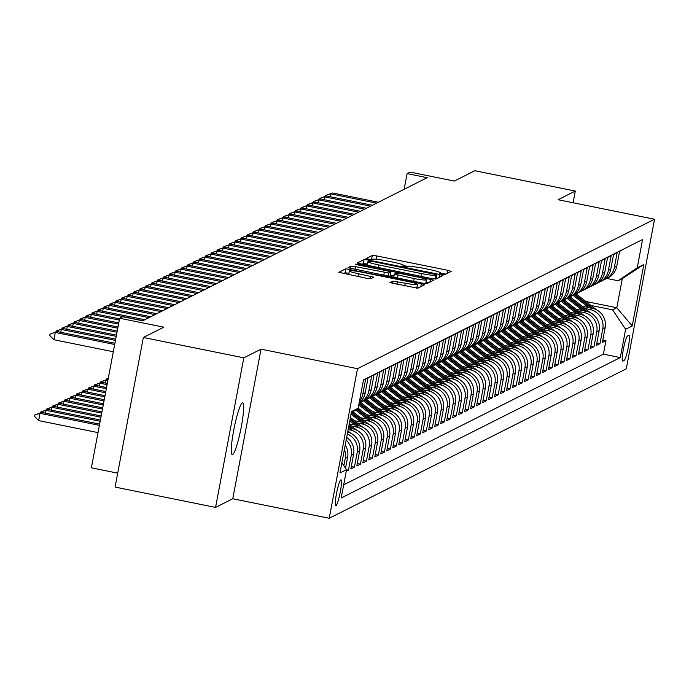 <?xml version="1.0" encoding="UTF-8"?>
<svg xmlns="http://www.w3.org/2000/svg" width="689" height="689" viewBox="0 0 689 689"><rect width="100%" height="100%" fill="white"/><g stroke="black" fill="none" stroke-linecap="round" stroke-linejoin="round"><path stroke-width="1.03" d="M441.77 274.205L444.939 274.558L451.183 271.414L447.824 270.321L376.814 255.946L372.284 255.447L366.005 258.616L371.56 259.71L372.37 259.297A12.988 1.292 10.7 0 1 386.873 260.907L392.79 262.104A12.988 1.292 10.7 0 1 403.668 265.463A12.988 1.292 10.7 0 1 403.53 265.609L402.695 266.04L405.08 266.781L409.059 266.721A12.988 1.292 10.7 0 1 423.563 268.331L429.48 269.528A12.988 1.292 10.7 0 1 440.357 272.887A12.988 1.292 10.7 0 1 440.228 273.033L439.384 273.464L441.77 274.205M232.581 454.576A26.466 3.393 101.4 0 0 241.055 428.076A26.466 3.393 101.4 0 0 242.717 402.764A26.466 3.393 101.4 0 0 242.356 402.832A26.466 3.393 101.4 0 0 233.89 429.333A26.466 3.393 101.4 0 0 232.219 454.637A26.466 3.393 101.4 0 0 232.581 454.576M335.931 505.752A13.229 1.697 101.4 0 0 340.168 492.497A13.229 1.697 101.4 0 0 341.003 479.845A13.229 1.697 101.4 0 0 340.822 479.88A13.229 1.697 101.4 0 0 336.585 493.126A13.229 1.697 101.4 0 0 335.75 505.786A13.229 1.697 101.4 0 0 335.931 505.752M389.948 282.593L417.767 288.226L424.743 284.686L421.341 283.644L345.8 268.77L338.816 272.301L366.281 278.227L370.82 278.726L373.826 277.185L358.495 273.722A10.86 1.077 10.7 0 1 349.401 270.915A10.86 1.077 10.7 0 1 361.639 272.138L408.388 281.603A10.86 1.077 10.7 0 1 417.482 284.411A10.86 1.077 10.7 0 1 405.244 283.179L392.919 281.103L389.931 282.697M573.093 202.764L575.306 191.06L474.824 170.734L454.309 181.052L410.101 172.104L407.104 173.611L427.206 177.676L142.726 320.79L122.633 316.725L119.636 318.232L91.37 467.814L117.707 473.145M243.82 357.824L215.554 507.414L232.77 498.75L261.036 349.168L243.82 357.824L143.338 337.498L163.844 327.18L119.636 318.232M261.036 349.168L357.496 368.684L654.55 219.24L626.284 368.83L329.23 518.266L357.496 368.684M575.306 191.06L558.09 199.724L654.55 219.24M431.512 278.528L436.051 279.028L442.984 275.54L439.625 274.446L368.615 260.072L364.085 259.572L357.1 263.103L431.512 278.528M433.846 280.139L426.904 283.627L422.374 283.127L347.962 267.702L350.968 266.169L355.507 266.669L388.837 272.999L390.852 271.966L387.451 270.915L357.47 264.852L355.085 264.111L358.289 264.43L433.846 280.139M215.554 507.414L115.072 487.08L143.338 337.498M346.24 471.276L348.436 470.174L346.524 469.786M346.171 440.099A16.536 16.321 63.3 0 1 351.218 455.42L353.621 454.215L350.83 468.968L354.422 467.168L351.287 466.531M347.334 433.958A16.536 16.321 63.3 0 1 357.212 452.406L359.606 451.2L356.816 465.962L360.416 464.153L357.281 463.516M348.16 429.566L350.176 429.97A16.536 16.321 63.3 0 1 363.198 449.392L365.592 448.186L362.81 462.948L366.402 461.139L363.267 460.502M351.424 426L356.17 426.956A16.536 16.321 63.3 0 1 369.192 446.377L371.586 445.18L368.796 459.933L372.387 458.125L369.261 457.487M357.41 422.986L362.156 423.942A16.536 16.321 63.3 0 1 375.178 443.371L377.572 442.166L374.782 456.919L378.382 455.11L375.247 454.482M363.396 419.971L368.141 420.927A16.536 16.321 63.3 0 1 381.163 440.357L383.566 439.151L380.776 453.905L384.367 452.096L381.232 451.467M369.39 416.957L374.136 417.922A16.536 16.321 63.3 0 1 387.158 437.343L389.552 436.137L386.762 450.89L390.353 449.09L387.227 448.453M375.376 413.943L380.121 414.907A16.536 16.321 63.3 0 1 393.143 434.328L395.538 433.123L392.756 447.884L396.347 446.076L393.212 445.439M381.361 410.928L386.116 411.893A16.536 16.321 63.3 0 1 399.138 431.314L401.532 430.108L398.742 444.87L402.333 443.061L399.207 442.424M387.356 407.922L392.101 408.878A16.536 16.321 63.3 0 1 405.123 428.308L407.518 427.102L404.727 441.856L408.327 440.047L405.192 439.41M393.341 404.908L398.087 405.864A16.536 16.321 63.3 0 1 411.109 425.294L413.503 424.088L410.722 438.841L414.313 437.033L411.178 436.404M399.336 401.894L404.081 402.85A16.536 16.321 63.3 0 1 417.103 422.279L419.498 421.074L416.707 435.827L420.299 434.018L417.172 433.39M405.321 398.879L410.067 399.844A16.536 16.321 63.3 0 1 423.089 419.265L425.483 418.059L422.693 432.813L426.293 431.013L423.158 430.375M411.307 395.865L416.061 396.83A16.536 16.321 63.3 0 1 429.075 416.251L431.478 415.045L428.687 429.807L432.279 427.998L429.144 427.361M417.301 392.851L422.047 393.815A16.536 16.321 63.3 0 1 435.069 413.236L437.463 412.031L434.673 426.792L438.264 424.984L435.138 424.346M423.287 389.845L428.033 390.801A16.536 16.321 63.3 0 1 441.055 410.231L443.449 409.025L440.667 423.778L444.259 421.969L441.124 421.332M429.273 386.83L434.027 387.786A16.536 16.321 63.3 0 1 447.049 407.216L449.443 406.01L446.653 420.764L450.244 418.955L447.118 418.326M435.267 383.816L440.013 384.781A16.536 16.321 63.3 0 1 453.035 404.202L455.429 402.996L452.639 417.749L456.239 415.941L453.104 415.312M441.253 380.802L445.998 381.766A16.536 16.321 63.3 0 1 459.02 401.187L461.423 399.982L458.633 414.735L462.224 412.935L459.089 412.298M447.247 377.787L451.993 378.752A16.536 16.321 63.3 0 1 465.015 398.173L467.409 396.967L464.619 411.729L468.21 409.921L465.084 409.283M453.233 374.773L457.978 375.738A16.536 16.321 63.3 0 1 471 395.159L473.395 393.953L470.613 408.715L474.204 406.906L471.069 406.269M459.219 371.767L463.973 372.723A16.536 16.321 63.3 0 1 476.995 392.153L479.389 390.947L476.599 405.7L480.19 403.892L477.055 403.263M465.213 368.753L469.958 369.709A16.536 16.321 63.3 0 1 482.98 389.139L485.375 387.933L482.584 402.686L486.184 400.877L483.049 400.249M471.198 365.738L475.944 366.703A16.536 16.321 63.3 0 1 488.966 386.124L491.36 384.918L488.579 399.672L492.17 397.863L489.035 397.234M477.193 362.724L481.938 363.689A16.536 16.321 63.3 0 1 494.96 383.11L497.355 381.904L494.564 396.666L498.156 394.857L495.029 394.22M483.178 359.71L487.924 360.674A16.536 16.321 63.3 0 1 500.946 380.095L503.34 378.89L500.55 393.652L504.15 391.843L501.015 391.206M489.164 356.704L493.91 357.66A16.536 16.321 63.3 0 1 506.932 377.081L509.335 375.875L506.544 390.637L510.136 388.829L507.001 388.191M495.158 353.69L499.904 354.646A16.536 16.321 63.3 0 1 512.926 374.075L515.32 372.87L512.53 387.623L516.121 385.814L512.995 385.185M501.144 350.675L505.89 351.631A16.536 16.321 63.3 0 1 518.912 371.061L521.306 369.855L518.524 384.608L522.116 382.8L518.981 382.171M507.13 347.661L511.884 348.625A16.536 16.321 63.3 0 1 524.906 368.047L527.3 366.841L524.51 381.594L528.101 379.785L524.975 379.157M513.124 344.646L517.87 345.611A16.536 16.321 63.3 0 1 530.892 365.032L533.286 363.826L530.496 378.588L534.096 376.78L530.961 376.142M519.11 341.632L523.855 342.597A16.536 16.321 63.3 0 1 536.877 362.018L539.272 360.812L536.49 375.574L540.081 373.765L536.946 373.128M525.104 338.626L529.85 339.582A16.536 16.321 63.3 0 1 542.872 359.003L545.266 357.806L542.476 372.56L546.067 370.751L542.941 370.114M531.09 335.612L535.835 336.568A16.536 16.321 63.3 0 1 548.857 355.998L551.252 354.792L548.461 369.545L552.061 367.737L548.926 367.108M537.076 332.598L541.83 333.554A16.536 16.321 63.3 0 1 554.843 352.983L557.246 351.778L554.456 366.531L558.047 364.722L554.912 364.093M543.07 329.583L547.815 330.548A16.536 16.321 63.3 0 1 560.837 349.969L563.232 348.763L560.441 363.516L564.033 361.708L560.906 361.079M549.055 326.569L553.801 327.533A16.536 16.321 63.3 0 1 566.823 346.955L569.217 345.749L566.436 360.511L570.027 358.702L566.892 358.065M555.041 323.554L559.795 324.519A16.536 16.321 63.3 0 1 572.817 343.94L575.212 342.734L572.421 357.496L576.013 355.688L572.886 355.05M561.035 320.549L565.781 321.505A16.536 16.321 63.3 0 1 578.803 340.926L581.197 339.729L578.407 354.482L582.007 352.673L578.872 352.036M567.021 317.534L571.767 318.49A16.536 16.321 63.3 0 1 584.789 337.92L587.192 336.714L584.401 351.468L587.993 349.659L584.858 349.03M573.015 314.52L577.761 315.476A16.536 16.321 63.3 0 1 590.783 334.906L593.177 333.7L590.387 348.453L593.978 346.645L590.852 346.016M579.001 311.506L583.747 312.47A16.536 16.321 63.3 0 1 596.769 331.891L599.163 330.686L596.381 345.439L599.973 343.63L602.763 328.877A16.536 16.321 -116.7 0 0 589.741 309.456L584.987 308.491M596.838 343.001L599.973 343.63M623.218 249.272L619.557 251.468L616.767 266.221A16.536 16.321 -116.7 0 1 608.12 277.745L605.726 278.95A16.536 16.321 -116.7 0 0 614.373 267.427L617.155 252.674L613.563 254.482L610.773 269.235A16.536 16.321 -116.7 0 1 602.134 280.759L599.74 281.965A16.536 16.321 63.3 0 1 597.88 282.757M599.74 281.965A16.536 16.321 63.3 0 0 608.378 270.441L611.169 255.688L607.577 257.488L604.787 272.25A16.536 16.321 -116.7 0 1 596.14 283.773L593.746 284.979A16.536 16.321 63.3 0 1 591.894 285.763M593.746 284.979A16.536 16.321 63.3 0 0 602.393 273.455L605.183 258.694L601.583 260.502L598.801 275.264A16.536 16.321 -116.7 0 1 590.154 286.779L587.76 287.985A16.536 16.321 63.3 0 1 585.908 288.777M587.76 287.985A16.536 16.321 63.3 0 0 596.407 276.47L599.189 261.708L595.597 263.517L592.807 278.27A16.536 16.321 -116.7 0 1 584.169 289.793L581.774 290.999A16.536 16.321 63.3 0 1 579.914 291.791M581.774 290.999A16.536 16.321 63.3 0 0 590.413 279.476L593.203 264.722L589.612 266.531L586.821 281.284A16.536 16.321 -116.7 0 1 578.174 292.808L575.78 294.014A16.536 16.321 63.3 0 1 573.928 294.806M575.78 294.014A16.536 16.321 63.3 0 0 584.427 282.49L587.217 267.737L583.617 269.545L580.836 284.299A16.536 16.321 -116.7 0 1 572.189 295.822L569.794 297.028A16.536 16.321 63.3 0 1 567.943 297.82M569.794 297.028A16.536 16.321 63.3 0 0 578.433 285.504L581.223 270.751L577.632 272.56L574.841 287.313A16.536 16.321 -116.7 0 1 566.203 298.837L563.8 300.042A16.536 16.321 63.3 0 1 561.948 300.835M563.8 300.042A16.536 16.321 63.3 0 0 572.447 288.519L575.237 273.766L571.646 275.566L568.856 290.327A16.536 16.321 -116.7 0 1 560.209 301.851L557.814 303.048A16.536 16.321 63.3 0 1 555.963 303.84M557.814 303.048A16.536 16.321 63.3 0 0 566.461 291.533L569.243 276.771L565.652 278.58L562.861 293.342A16.536 16.321 -116.7 0 1 554.223 304.857L551.829 306.062A16.536 16.321 63.3 0 1 549.968 306.855M551.829 306.062A16.536 16.321 63.3 0 0 560.467 294.548L563.257 279.786L559.666 281.594L556.876 296.348A16.536 16.321 -116.7 0 1 548.229 307.871L545.834 309.077A16.536 16.321 63.3 0 1 543.983 309.869M545.834 309.077A16.536 16.321 63.3 0 0 554.481 297.553L557.272 282.8L553.672 284.609L550.89 299.362A16.536 16.321 -116.7 0 1 542.243 310.885L539.849 312.091A16.536 16.321 63.3 0 1 537.997 312.884M539.849 312.091A16.536 16.321 63.3 0 0 548.496 300.568L551.278 285.814L547.686 287.623L544.896 302.376A16.536 16.321 -116.7 0 1 536.257 313.9L533.854 315.106A16.536 16.321 63.3 0 1 532.003 315.898M533.854 315.106A16.536 16.321 63.3 0 0 542.501 303.582L545.292 288.829L541.7 290.637L538.91 305.391A16.536 16.321 -116.7 0 1 530.263 316.914L527.869 318.12A16.536 16.321 63.3 0 1 526.017 318.912M527.869 318.12A16.536 16.321 63.3 0 0 536.516 306.596L539.298 291.835L535.706 293.643L532.924 308.405A16.536 16.321 -116.7 0 1 524.277 319.929L521.883 321.126A16.536 16.321 63.3 0 1 520.031 321.918M521.883 321.126A16.536 16.321 63.3 0 0 530.521 309.611L533.312 294.849L529.72 296.658L526.93 311.419A16.536 16.321 -116.7 0 1 518.283 322.934L515.889 324.14A16.536 16.321 63.3 0 1 514.037 324.932M515.889 324.14A16.536 16.321 63.3 0 0 524.536 312.617L527.326 297.863L523.726 299.672L520.944 314.425A16.536 16.321 -116.7 0 1 512.297 325.949L509.903 327.154A16.536 16.321 63.3 0 1 508.051 327.947M509.903 327.154A16.536 16.321 63.3 0 0 518.55 315.631L521.332 300.878L517.74 302.686L514.95 317.44A16.536 16.321 -116.7 0 1 506.312 328.963L503.917 330.169A16.536 16.321 63.3 0 1 502.057 330.961M503.917 330.169A16.536 16.321 63.3 0 0 512.556 318.645L515.346 303.892L511.755 305.701L508.964 320.454A16.536 16.321 -116.7 0 1 500.317 331.977L497.923 333.183A16.536 16.321 63.3 0 1 496.071 333.976M497.923 333.183A16.536 16.321 63.3 0 0 506.57 321.66L509.36 306.906L505.76 308.715L502.979 323.468A16.536 16.321 -116.7 0 1 494.332 334.992L491.937 336.198A16.536 16.321 63.3 0 1 490.086 336.981M491.937 336.198A16.536 16.321 63.3 0 0 500.576 324.674L503.366 309.912L499.775 311.721L496.984 326.483A16.536 16.321 -116.7 0 1 488.346 338.006L485.943 339.203A16.536 16.321 63.3 0 1 484.091 339.996M485.943 339.203A16.536 16.321 63.3 0 0 494.59 327.688L497.38 312.927L493.789 314.735L490.999 329.497A16.536 16.321 -116.7 0 1 482.352 341.012L479.957 342.218A16.536 16.321 63.3 0 1 478.106 343.01M479.957 342.218A16.536 16.321 63.3 0 0 488.604 330.694L491.386 315.941L487.795 317.75L485.004 332.503A16.536 16.321 -116.7 0 1 476.366 344.026L473.972 345.232A16.536 16.321 63.3 0 1 472.111 346.024M473.972 345.232A16.536 16.321 63.3 0 0 482.61 333.709L485.401 318.955L481.809 320.764L479.019 335.517A16.536 16.321 -116.7 0 1 470.372 347.041L467.977 348.246A16.536 16.321 63.3 0 1 466.126 349.039M467.977 348.246A16.536 16.321 63.3 0 0 476.624 336.723L479.415 321.97L475.815 323.778L473.033 338.532A16.536 16.321 -116.7 0 1 464.386 350.055L461.992 351.261A16.536 16.321 63.3 0 1 460.14 352.053M461.992 351.261A16.536 16.321 63.3 0 0 470.639 339.737L473.421 324.984L469.829 326.793L467.039 341.546A16.536 16.321 -116.7 0 1 458.4 353.069L455.997 354.275A16.536 16.321 63.3 0 1 454.146 355.059M455.997 354.275A16.536 16.321 63.3 0 0 464.644 342.752L467.435 327.99L463.843 329.798L461.053 344.56A16.536 16.321 -116.7 0 1 452.406 356.075L450.012 357.281A16.536 16.321 63.3 0 1 448.16 358.073M450.012 357.281A16.536 16.321 63.3 0 0 458.659 345.766L461.449 331.004L457.849 332.813L455.067 347.575A16.536 16.321 -116.7 0 1 446.42 359.09L444.026 360.295A16.536 16.321 63.3 0 1 442.174 361.088M444.026 360.295A16.536 16.321 63.3 0 0 452.664 348.772L455.455 334.019L451.863 335.827L449.073 350.58A16.536 16.321 -116.7 0 1 440.435 362.104L438.032 363.31A16.536 16.321 63.3 0 1 436.18 364.102M438.032 363.31A16.536 16.321 63.3 0 0 446.679 351.786L449.469 337.033L445.878 338.842L443.087 353.595A16.536 16.321 -116.7 0 1 434.44 365.118L432.046 366.324A16.536 16.321 63.3 0 1 430.194 367.116M432.046 366.324A16.536 16.321 63.3 0 0 440.693 354.801L443.475 340.047L439.883 341.856L437.093 356.609A16.536 16.321 -116.7 0 1 428.455 368.133L426.06 369.338A16.536 16.321 63.3 0 1 424.2 370.131M426.06 369.338A16.536 16.321 63.3 0 0 434.699 357.815L437.489 343.062L433.898 344.862L431.107 359.624A16.536 16.321 -116.7 0 1 422.46 371.147L420.066 372.353A16.536 16.321 63.3 0 1 418.214 373.137M420.066 372.353A16.536 16.321 63.3 0 0 428.713 360.829L431.503 346.067L427.903 347.876L425.122 362.638A16.536 16.321 -116.7 0 1 416.475 374.153L414.08 375.359A16.536 16.321 63.3 0 1 412.229 376.151M414.08 375.359A16.536 16.321 63.3 0 0 422.719 363.844L425.509 349.082L421.918 350.89L419.127 365.652A16.536 16.321 -116.7 0 1 410.489 377.167L408.086 378.373A16.536 16.321 63.3 0 1 406.234 379.165M408.086 378.373A16.536 16.321 63.3 0 0 416.733 366.849L419.523 352.096L415.932 353.905L413.142 368.658A16.536 16.321 -116.7 0 1 404.495 380.182L402.1 381.387A16.536 16.321 63.3 0 1 400.249 382.18M402.1 381.387A16.536 16.321 63.3 0 0 410.747 369.864L413.529 355.111L409.938 356.919L407.156 371.672A16.536 16.321 -116.7 0 1 398.509 383.196L396.115 384.402A16.536 16.321 63.3 0 1 394.254 385.194M396.115 384.402A16.536 16.321 63.3 0 0 404.753 372.878L407.543 358.125L403.952 359.934L401.162 374.687A16.536 16.321 -116.7 0 1 392.515 386.21L390.12 387.416A16.536 16.321 63.3 0 1 388.269 388.208M390.12 387.416A16.536 16.321 63.3 0 0 398.767 375.893L401.558 361.139L397.958 362.939L395.176 377.701A16.536 16.321 -116.7 0 1 386.529 389.225L384.135 390.43A16.536 16.321 63.3 0 1 382.283 391.214M384.135 390.43A16.536 16.321 63.3 0 0 392.782 378.907L395.564 364.145L391.972 365.954L389.182 380.716A16.536 16.321 -116.7 0 1 380.543 392.23L378.149 393.436A16.536 16.321 63.3 0 1 376.289 394.229M378.149 393.436A16.536 16.321 63.3 0 0 386.787 381.921L389.578 367.159L385.986 368.968L383.196 383.721A16.536 16.321 -116.7 0 1 374.549 395.245L372.155 396.451A16.536 16.321 63.3 0 1 370.303 397.243M372.155 396.451A16.536 16.321 63.3 0 0 380.802 384.927L383.592 370.174L379.992 371.982L377.21 386.736A16.536 16.321 -116.7 0 1 368.563 398.259L366.169 399.465A16.536 16.321 63.3 0 1 364.317 400.257M366.169 399.465A16.536 16.321 63.3 0 0 374.807 387.941L377.598 373.188L374.006 374.997L371.216 389.75A16.536 16.321 -116.7 0 1 362.578 401.274L360.175 402.479A16.536 16.321 63.3 0 1 359.15 402.953M360.175 402.479A16.536 16.321 63.3 0 0 368.822 390.956L371.612 376.203L368.021 378.011L365.23 392.764A16.536 16.321 -116.7 0 1 359.21 402.626M359.477 401.231A16.536 16.321 63.3 0 0 362.836 393.97L365.618 379.217L363.43 380.319M365.592 448.186A16.536 16.321 -116.7 0 0 352.57 428.765L348.47 427.938M371.586 445.18A16.536 16.321 -116.7 0 0 358.564 425.75L349.237 423.864M377.572 442.166A16.536 16.321 -116.7 0 0 364.55 422.736L354.499 420.703M383.566 439.151A16.536 16.321 -116.7 0 0 370.544 419.73L360.485 417.689M389.552 436.137A16.536 16.321 -116.7 0 0 376.53 416.716L366.479 414.675M395.538 433.123A16.536 16.321 -116.7 0 0 382.516 413.701L372.465 411.669M401.532 430.108A16.536 16.321 -116.7 0 0 388.51 410.687L378.45 408.655M407.518 427.102A16.536 16.321 -116.7 0 0 394.496 407.673L384.445 405.64M413.503 424.088A16.536 16.321 -116.7 0 0 400.49 404.658L390.43 402.626M419.498 421.074A16.536 16.321 -116.7 0 0 406.476 401.653L396.416 399.611M425.483 418.059A16.536 16.321 -116.7 0 0 412.461 398.638L402.41 396.606M431.478 415.045A16.536 16.321 -116.7 0 0 418.456 395.624L408.396 393.591M437.463 412.031A16.536 16.321 -116.7 0 0 424.441 392.609L414.39 390.577M443.449 409.025A16.536 16.321 -116.7 0 0 430.427 389.595L420.376 387.562M449.443 406.01A16.536 16.321 -116.7 0 0 436.421 386.581L426.362 384.548M455.429 402.996A16.536 16.321 -116.7 0 0 442.407 383.575L432.356 381.534M461.423 399.982A16.536 16.321 -116.7 0 0 448.401 380.561L438.342 378.528M467.409 396.967A16.536 16.321 -116.7 0 0 454.387 377.546L444.336 375.514M473.395 393.953A16.536 16.321 -116.7 0 0 460.373 374.532L450.322 372.499M479.389 390.947A16.536 16.321 -116.7 0 0 466.367 371.517L456.307 369.485M485.375 387.933A16.536 16.321 -116.7 0 0 472.353 368.503L462.302 366.47M491.36 384.918A16.536 16.321 -116.7 0 0 478.347 365.497L468.287 363.456M497.355 381.904A16.536 16.321 -116.7 0 0 484.333 362.483L474.273 360.45M503.34 378.89A16.536 16.321 -116.7 0 0 490.318 359.469L480.267 357.436M509.335 375.875A16.536 16.321 -116.7 0 0 496.313 356.454L486.253 354.422M515.32 372.87A16.536 16.321 -116.7 0 0 502.298 353.44L492.247 351.407M521.306 369.855A16.536 16.321 -116.7 0 0 508.284 350.425L498.233 348.393M527.3 366.841A16.536 16.321 -116.7 0 0 514.278 347.42L504.219 345.378M533.286 363.826A16.536 16.321 -116.7 0 0 520.264 344.405L510.213 342.373M539.272 360.812A16.536 16.321 -116.7 0 0 526.258 341.391L516.199 339.358M545.266 357.806A16.536 16.321 -116.7 0 0 532.244 338.377L522.193 336.344M551.252 354.792A16.536 16.321 -116.7 0 0 538.23 335.362L528.179 333.33M557.246 351.778A16.536 16.321 -116.7 0 0 544.224 332.348L534.164 330.315M563.232 348.763A16.536 16.321 -116.7 0 0 550.21 329.342L540.159 327.301M569.217 345.749A16.536 16.321 -116.7 0 0 556.195 326.328L546.144 324.295M575.212 342.734A16.536 16.321 -116.7 0 0 562.19 323.313L552.13 321.281M581.197 339.729A16.536 16.321 -116.7 0 0 568.175 320.299L558.124 318.266M587.192 336.714A16.536 16.321 -116.7 0 0 574.17 317.284L564.11 315.252M593.177 333.7A16.536 16.321 -116.7 0 0 580.155 314.27L570.104 312.238M599.163 330.686A16.536 16.321 -116.7 0 0 586.141 311.264L576.09 309.223M628.876 335.328L627.558 335.991A12.815 1.645 101.4 0 0 623.45 348.832A12.815 1.645 101.4 0 0 622.649 361.088A12.815 1.645 101.4 0 0 622.822 361.062L624.139 360.399A12.815 1.645 101.4 0 0 628.239 347.557A12.815 1.645 101.4 0 0 629.048 335.302A12.815 1.645 101.4 0 0 628.876 335.328M341.89 462.741L346.541 469.683L341.193 497.983L620.281 357.582L625.629 329.282L612.607 309.861L590.981 305.477M346.541 469.683L339.953 472.999L351.562 411.548L358.151 408.232L363.499 379.932L642.587 239.531L637.239 267.832L643.827 264.516L632.218 325.966L625.629 329.282M343.682 484.823L603.4 354.163L605.958 340.624L602.367 342.433L605.157 327.671A16.536 16.321 -116.7 0 0 592.135 308.25L582.076 306.217M603.874 279.743A16.536 16.321 -116.7 0 0 605.726 278.95M596.769 331.891L593.978 346.645M590.783 334.906L587.993 349.659M584.789 337.92L582.007 352.673M578.803 340.926L576.013 355.688M572.817 343.94L570.027 358.702M566.823 346.955L564.033 361.708M560.837 349.969L558.047 364.722M554.843 352.983L552.061 367.737M548.857 355.998L546.067 370.751M542.872 359.003L540.081 373.765M536.877 362.018L534.096 376.78M530.892 365.032L528.101 379.785M524.906 368.047L522.116 382.8M518.912 371.061L516.121 385.814M512.926 374.075L510.136 388.829M506.932 377.081L504.15 391.843M500.946 380.095L498.156 394.857M494.96 383.11L492.17 397.863M488.966 386.124L486.184 400.877M482.98 389.139L480.19 403.892M476.995 392.153L474.204 406.906M471 395.159L468.21 409.921M465.015 398.173L462.224 412.935M459.02 401.187L456.239 415.941M453.035 404.202L450.244 418.955M447.049 407.216L444.259 421.969M441.055 410.231L438.264 424.984M435.069 413.236L432.279 427.998M429.075 416.251L426.293 431.013M423.089 419.265L420.299 434.018M417.103 422.279L414.313 437.033M411.109 425.294L408.327 440.047M405.123 428.308L402.333 443.061M399.138 431.314L396.347 446.076M393.143 434.328L390.353 449.09M387.158 437.343L384.367 452.096M381.163 440.357L378.382 455.11M375.178 443.371L372.387 458.125M369.192 446.377L366.402 461.139M363.198 449.392L360.416 464.153M357.212 452.406L354.422 467.168M351.218 455.42L348.436 470.174M345.551 468.21L347.626 457.229A16.536 16.321 -116.7 0 0 345.232 445.068M344.414 449.383A16.536 16.321 63.3 0 1 345.232 458.435L343.863 465.686M612.607 309.861L616.801 307.75L622.296 278.64L618.111 280.75L637.239 267.832M585.883 301.489L616.801 307.75L632.218 325.966M606.725 278.442L618.111 280.75M232.77 498.75L329.23 518.266M407.104 173.611L404.15 189.277M602.823 339.987L605.958 340.624M603.4 354.163L620.281 357.582M359.606 451.2A16.536 16.321 -116.7 0 0 347.695 432.046M353.621 454.215A16.536 16.321 -116.7 0 0 346.688 437.377M358.151 408.232L351.321 412.849M622.296 278.64L643.827 264.516M372.094 259.434L371.026 259.736M445.826 274.11L440.34 272.999M409.145 266.686L403.651 265.575M367.504 264.051L363.318 263.611L361.742 264.404M437.618 278.235L436.232 277.951M436.817 274.747L372.129 261.364L368.107 261.441A12.988 1.292 10.7 0 0 367.969 261.587A12.988 1.292 10.7 0 0 378.847 264.946L421.453 273.567A12.988 1.292 10.7 0 0 435.965 275.178L436.817 274.747L436.068 278.718M436.051 278.787L435.474 279.079M389.294 276.427L390.06 275.953M390.258 275.1L393.996 275.858M425.948 282.318L428.48 282.834M414.192 278.545A10.86 1.077 10.7 0 0 426.431 279.768A10.86 1.077 10.7 0 0 417.336 276.961L400.86 273.628L396.33 273.128L394.315 274.162L414.192 278.545L413.658 281.362M348.97 273.197L345.034 272.81L343.458 273.602M419.343 287.434L417 286.96M596.493 309.792L576.116 293.841M588.716 307.552L573.093 295.331M592.859 308.414L574.953 294.401M574.178 294.711L591.231 308.069M325.294 196.443L326.345 195.168L332.598 192.972L378.39 202.239M376.59 203.143L330.798 193.876L330.264 196.718M332.598 192.972L325.449 195.624M590.507 312.806L570.13 296.856M582.722 310.567L567.107 298.346M586.864 311.428L568.968 297.415M568.184 297.726L585.245 311.083M584.513 315.82L564.136 299.87M576.736 313.581L561.113 301.351M580.879 314.434L562.973 300.43M562.198 300.74L579.26 314.089M578.527 318.835L558.15 302.884M570.742 316.596L555.127 304.366M574.884 317.448L556.988 303.436M556.212 303.754L573.265 317.104M572.533 321.849L552.156 305.899M564.756 319.61L549.133 307.38M568.899 320.463L551.002 306.45M550.218 306.769L567.28 320.118M319.308 199.457L320.359 198.182L326.603 195.986L372.396 205.244M370.604 206.149L324.812 196.882L324.269 199.732M326.603 195.986L319.463 198.639M313.314 202.471L314.373 201.197L320.618 198.992L366.41 208.259M364.61 209.163L318.818 199.896L318.284 202.747M320.618 198.992L313.469 201.644M307.328 205.486L308.379 204.211L314.632 202.006L360.425 211.273M358.624 212.178L312.832 202.91L312.298 205.761M314.632 202.006L307.483 204.659M301.343 208.5L302.393 207.225L308.638 205.021L354.43 214.288M352.639 215.192L306.846 205.925L306.304 208.776M308.638 205.021L301.498 207.673M566.547 324.863L546.17 308.913M558.77 322.624L543.147 310.394M562.913 323.477L545.008 309.464M544.232 309.783L561.285 323.132M295.348 211.506L296.399 210.231L302.652 208.035L348.445 217.302M346.645 218.206L300.852 208.939L300.318 211.79M302.652 208.035L295.503 210.688M560.562 327.869L540.185 311.919M552.776 325.63L537.162 313.409M556.919 326.491L539.022 312.479M538.238 312.789L555.3 326.147M289.363 214.52L290.413 213.245L296.658 211.049L342.45 220.316M340.659 221.212L294.866 211.954L294.324 214.796M296.658 211.049L289.518 213.702M554.567 330.884L534.19 314.933M546.79 328.644L531.167 316.423M550.933 329.506L533.036 315.493M532.252 315.803L549.314 329.161M283.368 217.535L284.428 216.26L290.672 214.064L336.465 223.322M334.665 224.226L288.872 214.959L288.338 217.81M290.672 214.064L283.523 216.716M548.582 333.898L528.205 317.948M540.805 331.659L525.182 319.429M544.947 332.511L527.042 318.507M526.267 318.818L543.32 332.167M277.383 220.549L278.434 219.274L284.686 217.069L330.479 226.337M328.679 227.241L282.886 217.974L282.352 220.824M284.686 217.069L277.538 219.722M542.587 336.912L522.21 320.962M534.81 334.673L519.187 322.443M538.953 335.526L521.056 321.513M520.273 321.832L537.334 335.181M271.397 223.563L272.448 222.289L278.692 220.084L324.485 229.351M322.693 230.255L276.9 220.988L276.358 223.839M278.692 220.084L271.552 222.736M536.602 339.927L516.225 323.976M528.825 337.688L513.202 325.458M532.967 338.54L515.062 324.528M514.287 324.846L531.34 338.196M265.403 226.578L266.462 225.303L272.706 223.098L318.499 232.365M316.699 233.27L270.906 224.003L270.372 226.853M272.706 223.098L265.558 225.751M530.616 342.941L510.239 326.991M522.83 340.702L507.216 328.472M526.973 341.555L509.076 327.542M508.301 327.861L525.354 341.21M259.417 229.583L260.468 228.309L266.721 226.113L312.513 235.38M310.713 236.284L264.921 227.017L264.378 229.868M266.721 226.113L259.572 228.765M524.622 345.947L504.245 329.997M516.845 343.708L501.222 331.487M520.987 344.569L503.091 330.556M502.307 330.866L519.368 344.224M253.423 232.598L254.482 231.323L260.726 229.127L306.519 238.394M304.727 239.29L258.935 230.031L258.392 232.873M260.726 229.127L253.586 231.78M518.636 348.961L498.259 333.011M510.859 346.722L495.236 334.501M515.002 347.583L497.096 333.571M496.321 333.881L513.374 347.23M247.437 235.612L248.488 234.338L254.741 232.133L300.533 241.4M298.733 242.304L252.941 233.037L252.407 235.888M254.741 232.133L247.592 234.794M512.65 351.976L492.273 336.025M504.865 349.736L489.25 337.507M509.007 350.589L491.111 336.585M490.327 336.895L507.388 350.245M241.451 238.627L242.502 237.352L248.746 235.147L294.539 244.414M292.747 245.318L246.955 236.051L246.412 238.902M248.746 235.147L241.606 237.8M506.656 354.99L486.279 339.04M498.879 352.751L483.256 340.521M503.022 353.603L485.116 339.591M484.341 339.91L501.403 353.259M235.457 241.641L236.516 240.366L242.761 238.161L288.553 247.429M286.753 248.333L240.961 239.066L240.427 241.917M242.761 238.161L235.612 240.814M500.67 358.004L480.293 342.054M492.885 355.765L477.27 343.535M497.027 356.618L479.131 342.605M478.355 342.924L495.408 356.273M229.471 244.647L230.522 243.381L236.775 241.176L282.568 250.443M280.767 251.347L234.975 242.08L234.441 244.931M236.775 241.176L229.626 243.828M494.676 361.019L474.299 345.068M486.899 358.78L471.276 346.55M491.042 359.632L473.145 345.62M472.361 345.938L489.423 359.288M223.486 247.661L224.536 246.386L230.781 244.19L276.573 253.457M274.782 254.362L228.989 245.095L228.447 247.937M230.781 244.19L223.641 246.843M488.69 364.025L468.313 348.074M480.913 361.785L465.29 349.564M485.056 362.647L467.151 348.634M466.375 348.944L483.428 362.302M217.491 250.675L218.551 249.401L224.795 247.205L270.588 256.472M268.788 257.367L222.995 248.109L222.461 250.951M224.795 247.205L217.646 249.857M482.705 367.039L462.328 351.089M474.919 364.8L459.305 352.579M479.062 365.661L461.165 351.648M460.381 351.958L477.443 365.308M211.506 253.69L212.556 252.415L218.809 250.21L264.593 259.477M262.802 260.382L217.009 251.115L216.467 253.965M218.809 250.21L211.661 252.863M476.71 370.053L456.333 354.103M468.933 367.814L453.31 355.584M473.076 368.667L455.179 354.663M454.396 354.973L471.457 368.322M205.511 256.704L206.571 255.43L212.815 253.225L258.608 262.492M256.808 263.396L211.023 254.129L210.481 256.98M212.815 253.225L205.667 255.877M470.725 373.068L450.348 357.117M462.948 370.828L447.325 358.599M467.09 371.681L449.185 357.669M448.41 357.987L465.463 371.337M199.526 259.719L200.577 258.444L206.829 256.239L252.622 265.506M250.822 266.41L205.029 257.143L204.495 259.994M206.829 256.239L199.681 258.892M464.739 376.082L444.362 360.132M456.953 373.843L441.339 361.613M461.096 374.695L443.199 360.683M442.416 361.002L459.477 374.351M193.54 262.724L194.591 261.458L200.835 259.253L246.628 268.521M244.836 269.425L199.043 260.158L198.501 263.009M200.835 259.253L193.695 261.906M458.745 379.096L438.368 363.146M450.968 376.857L435.345 364.627M455.11 377.71L437.205 363.697M436.43 364.007L453.491 377.365M187.546 265.739L188.605 264.464L194.849 262.268L240.642 271.535M238.842 272.439L193.049 263.172L192.515 266.014M194.849 262.268L187.701 264.921M452.759 382.102L432.382 366.152M444.973 379.863L429.359 367.642M449.116 380.724L431.219 366.712M430.444 367.022L447.497 380.38M181.56 268.753L182.611 267.478L188.864 265.282L234.656 274.541M232.856 275.445L187.063 266.187L186.521 269.029M188.864 265.282L181.715 267.935M446.765 385.117L426.388 369.166M438.988 382.877L423.365 370.656M443.13 383.739L425.234 369.726M424.45 370.036L441.511 383.385M440.779 388.131L420.402 372.181M433.002 385.892L417.379 373.662M437.145 386.744L419.239 372.732M418.464 373.05L435.517 386.4M434.793 391.145L414.416 375.195M427.008 388.906L411.393 376.676M431.15 389.759L413.254 375.746M412.47 376.065L429.531 389.414M175.574 271.767L176.625 270.493L182.869 268.288L228.662 277.555M226.87 278.459L181.078 269.192L180.535 272.043M182.869 268.288L175.729 270.941M169.58 274.782L170.631 273.507L176.884 271.302L222.676 280.569M220.876 281.474L175.084 272.207L174.55 275.057M176.884 271.302L169.735 273.955M163.594 277.796L164.645 276.522L170.889 274.317L216.682 283.584M214.89 284.488L169.098 275.221L168.555 278.072M170.889 274.317L163.749 276.969M428.799 394.16L408.422 378.209M421.022 391.92L405.399 379.691M425.165 392.773L407.268 378.761M406.484 379.079L423.546 392.429M157.6 280.802L158.659 279.527L164.904 277.331L210.696 286.598M208.896 287.502L163.104 278.235L162.57 281.086M164.904 277.331L157.755 279.984M422.813 397.174L402.436 381.224M415.036 394.935L399.413 382.705M419.179 395.787L401.274 381.775M400.498 382.085L417.551 395.443M151.614 283.816L152.665 282.542L158.918 280.345L204.711 289.613M202.91 290.517L157.118 281.25L156.584 284.092M158.918 280.345L151.769 282.998M416.819 400.18L396.442 384.229M409.042 397.941L393.419 385.719M413.185 398.802L395.288 384.789M394.504 385.099L411.566 398.457M145.629 286.831L146.679 285.556L152.924 283.36L198.716 292.618M196.925 293.523L151.132 284.264L150.59 287.106M152.924 283.36L145.784 286.013M410.833 403.194L390.456 387.244M403.056 400.955L387.433 388.734M407.199 401.808L389.294 387.804M388.518 388.114L405.571 401.463M139.634 289.845L140.694 288.57L146.938 286.366L192.731 295.633M190.931 296.537L145.138 287.27L144.604 290.121M146.938 286.366L139.789 289.018M404.848 406.209L384.471 390.258M397.062 403.969L381.448 391.74M401.205 404.822L383.308 390.809M382.533 391.128L399.586 404.477M133.649 292.859L134.7 291.585L140.952 289.38L186.736 298.647M184.945 299.551L139.152 290.284L138.61 293.135M140.952 289.38L133.804 292.033M398.853 409.223L378.476 393.273M391.076 406.984L375.453 394.754M395.219 407.836L377.322 393.824M376.538 394.142L393.6 407.492M127.654 295.874L128.714 294.599L134.958 292.394L180.751 301.661M178.959 302.566L133.166 293.299L132.624 296.149M134.958 292.394L127.818 295.047M392.868 412.237L372.491 396.287M385.091 409.998L369.468 397.768M389.233 410.851L371.328 396.838M370.553 397.157L387.606 410.506M106.39 379.742L106.545 378.916L108.311 378.158M108.276 378.356L106.545 378.916M121.669 298.88L122.72 297.605L128.972 295.409L174.765 304.676M172.965 305.58L127.172 296.313L126.638 299.164M128.972 295.409L121.824 298.061M386.882 415.252L366.505 399.301M379.096 413.012L363.482 400.783M383.239 413.865L365.342 399.853M364.559 400.163L381.62 413.521M108.087 379.355L105.908 380.182L107.854 380.578M100.405 382.757L100.56 381.93L105.908 380.182L105.365 383.032M100.56 381.93L107.699 379.277M115.683 301.894L116.734 300.619L122.978 298.423L168.771 307.69M166.979 308.594L121.186 299.327L120.644 302.17M122.978 298.423L115.838 301.076M380.888 418.257L360.511 402.307M373.111 416.018L358.797 404.822M377.253 416.879L359.348 402.867M359.038 403.547L375.634 416.535M107.32 383.42L101.714 382.292L99.914 383.196L107.088 384.643M94.41 385.762L94.565 384.944L99.914 383.196L99.38 386.047M94.565 384.944L101.714 382.292M109.689 304.908L110.748 303.634L116.992 301.438L162.785 310.696M160.985 311.6L115.192 302.342L114.658 305.184M116.992 301.438L109.844 304.09M374.902 421.272L358.168 408.172M367.116 419.033L355.558 409.981M371.259 419.885L357.195 408.878M356.566 409.309L369.64 419.541M106.545 387.494L95.728 385.306L93.928 386.21L106.321 388.717M88.425 388.777L88.58 387.959L93.928 386.21L93.394 389.052M88.58 387.959L95.728 385.306M103.703 307.923L104.754 306.648L111.007 304.443L156.799 313.71M154.999 314.615L109.206 305.348L108.673 308.198M111.007 304.443L103.858 307.096M368.908 424.286L352.914 411.764M361.131 422.047L351.071 414.175M365.273 422.9L351.915 412.444M351.312 412.9L363.654 422.555M105.779 391.559L89.734 388.32L87.942 389.216L105.546 392.782M82.439 391.791L82.594 390.973L87.942 389.216L87.4 392.067M82.594 390.973L89.734 388.32M97.717 310.937L98.768 309.662L105.012 307.458L150.805 316.725M149.013 317.629L103.221 308.362L102.678 311.213M105.012 307.458L97.872 310.11M362.922 427.301L350.434 417.525M355.145 425.061L349.805 420.876M359.288 425.914L350.193 418.8M350.046 419.601L357.66 425.569M105.012 395.632L83.748 391.326L81.948 392.23L104.78 396.855M76.445 394.806L76.6 393.979L81.948 392.23L81.414 395.081M76.6 393.979L83.748 391.326M91.723 313.951L92.782 312.677L99.027 310.472L144.819 319.739M143.019 320.643L97.227 311.376L96.693 314.227M99.027 310.472L91.878 313.125M356.936 430.315L349.168 424.235M349.151 428.076L348.531 427.585M353.293 428.928L348.927 425.509M348.772 426.31L351.674 428.584M104.246 399.698L77.762 394.341L75.962 395.245L104.013 400.92M70.459 397.82L70.614 396.993L75.962 395.245L75.42 398.096M70.614 396.993L77.762 394.341M85.737 316.957L86.788 315.683L93.032 313.486L119.516 318.843M119.292 320.066L91.241 314.391L90.698 317.241M93.032 313.486L85.892 316.139M350.942 433.329L347.902 430.944M103.471 403.771L71.768 397.355L69.977 398.259L103.238 404.994M64.465 400.826L64.628 400.008L69.977 398.259L69.434 401.11M64.628 400.008L71.768 397.355M79.743 319.972L80.802 318.697L87.047 316.501L118.749 322.917M118.517 324.131L85.247 317.405L84.713 320.247M87.047 316.501L79.898 319.153M102.704 407.836L65.782 400.369L63.982 401.274L102.472 409.059M58.479 403.84L58.634 403.022L63.982 401.274L63.448 404.124M58.634 403.022L65.782 400.369M73.757 322.986L74.808 321.711L81.061 319.515L117.983 326.982M117.75 328.205L79.261 320.419L78.727 323.262M81.061 319.515L73.912 322.168M101.938 411.91L59.788 403.384L57.997 404.288L101.705 413.133M52.493 406.854L52.648 406.036L57.997 404.288L57.454 407.13M52.648 406.036L59.788 403.384M67.772 326L68.822 324.726L75.067 322.521L117.216 331.056M116.984 332.27L73.275 323.425L72.733 326.276M75.067 322.521L67.927 325.174M101.162 415.975L53.802 406.389L52.002 407.294L100.939 417.198M46.499 409.869L46.654 409.051L52.002 407.294L51.468 410.144M46.654 409.051L53.802 406.389M61.777 329.015L62.837 327.74L69.081 325.535L116.441 335.121M116.217 336.344L67.281 326.44L66.747 329.29M69.081 325.535L61.932 328.188M100.396 420.049L47.817 409.404L46.017 410.308L100.163 421.263M40.513 412.883L40.668 412.056L46.017 410.308L45.483 413.159M40.668 412.056L47.817 409.404M55.792 332.029L56.842 330.754L63.095 328.55L115.674 339.186M115.442 340.409L61.295 329.454L60.753 332.305M63.095 328.55L55.947 331.202M99.629 424.114L41.822 412.418L40.031 413.322L99.397 425.337M38.653 420.6L34.45 416.285L34.683 415.071L40.031 413.322L38.653 420.6L98.019 432.614M34.683 415.071L41.822 412.418M114.675 344.483L55.309 332.468L53.931 339.746L49.729 335.431L49.961 334.217L57.101 331.564L114.908 343.26M113.297 351.76L53.931 339.746M57.101 331.564L49.961 334.217M350.176 429.97L352.57 428.765M356.17 426.956L358.564 425.75M362.156 423.942L364.55 422.736M368.141 420.927L370.544 419.73M374.136 417.922L376.53 416.716M380.121 414.907L382.516 413.701M386.116 411.893L388.51 410.687M392.101 408.878L394.496 407.673M398.087 405.864L400.49 404.658M404.081 402.85L406.476 401.653M410.067 399.844L412.461 398.638M416.061 396.83L418.456 395.624M422.047 393.815L424.441 392.609M428.033 390.801L430.427 389.595M434.027 387.786L436.421 386.581M440.013 384.781L442.407 383.575M445.998 381.766L448.401 380.561M451.993 378.752L454.387 377.546M457.978 375.738L460.373 374.532M463.973 372.723L466.367 371.517M469.958 369.709L472.353 368.503M475.944 366.703L478.347 365.497M481.938 363.689L484.333 362.483M487.924 360.674L490.318 359.469M493.91 357.66L496.313 356.454M499.904 354.646L502.298 353.44M505.89 351.631L508.284 350.425M511.884 348.625L514.278 347.42M517.87 345.611L520.264 344.405M523.855 342.597L526.258 341.391M529.85 339.582L532.244 338.377M535.835 336.568L538.23 335.362M541.83 333.554L544.224 332.348M547.815 330.548L550.21 329.342M553.801 327.533L556.195 326.328M559.795 324.519L562.19 323.313M565.781 321.505L568.175 320.299M571.767 318.49L574.17 317.284M577.761 315.476L580.155 314.27M583.747 312.47L586.141 311.264M589.741 309.456L592.135 308.25M614.373 267.427L616.767 266.221M362.836 393.97L365.23 392.764M368.822 390.956L371.216 389.75M374.807 387.941L377.21 386.736M380.802 384.927L383.196 383.721M386.787 381.921L389.182 380.716M392.782 378.907L395.176 377.701M398.767 375.893L401.162 374.687M404.753 372.878L407.156 371.672M410.747 369.864L413.142 368.658M416.733 366.849L419.127 365.652M422.719 363.844L425.122 362.638M428.713 360.829L431.107 359.624M434.699 357.815L437.093 356.609M440.693 354.801L443.087 353.595M446.679 351.786L449.073 350.58M452.664 348.772L455.067 347.575M458.659 345.766L461.053 344.56M464.644 342.752L467.039 341.546M470.639 339.737L473.033 338.532M476.624 336.723L479.019 335.517M482.61 333.709L485.004 332.503M488.604 330.694L490.999 329.497M494.59 327.688L496.984 326.483M500.576 324.674L502.979 323.468M506.57 321.66L508.964 320.454M512.556 318.645L514.95 317.44M518.55 315.631L520.944 314.425M524.536 312.617L526.93 311.419M530.521 309.611L532.924 308.405M536.516 306.596L538.91 305.391M542.501 303.582L544.896 302.376M548.496 300.568L550.89 299.362M554.481 297.553L556.876 296.348M560.467 294.548L562.861 293.342M566.461 291.533L568.856 290.327M572.447 288.519L574.841 287.313M578.433 285.504L580.836 284.299M584.427 282.49L586.821 281.284M590.413 279.476L592.807 278.27M596.407 276.47L598.801 275.264M602.393 273.455L604.787 272.25M608.378 270.441L610.773 269.235M602.763 328.877L605.157 327.671M345.232 458.435L347.626 457.229M622.227 360.011L624.139 360.399M440.082 273.791L440.228 273.033M403.392 266.367L403.53 265.609M371.517 259.486L372.284 255.447M376.194 259.253L376.814 255.946M447.247 273.395L447.824 270.321M363.318 263.611L364.085 259.572M368.382 261.303L368.615 260.072M439.048 277.521L439.625 274.446M378.313 267.763L378.847 264.946M420.927 276.384L421.453 273.567M435.224 279.071L435.965 275.178M350.52 268.572L350.968 266.169M354.973 269.485L355.507 266.669M383.773 275.316L384.307 272.499M388.234 276.211L388.837 272.999M390.043 276.048L390.809 272.009M358.185 264.989L358.289 264.43M429.902 282.12L430.487 279.045M393.755 277.331L394.341 274.222M397.183 278.029L397.717 275.212M392.463 283.506L392.919 281.103M396.924 284.419L397.45 281.603M404.71 285.995L405.244 283.179M357.961 276.539L358.495 273.722M369.933 278.761L370.432 276.134M345.034 272.81L345.8 268.77M350.064 270.682L350.331 269.27M420.764 286.719L421.341 283.644M440.185 273.826L440.357 272.887M403.496 266.402L403.668 265.463M436.077 278.761L436.843 274.713M367.228 265.515L367.969 261.587M390.086 276.005L390.852 271.966M425.699 283.635L426.431 279.768M393.72 277.322L394.315 274.162M416.759 288.252L417.482 284.411M348.694 274.661L349.401 270.915"/></g></svg>
